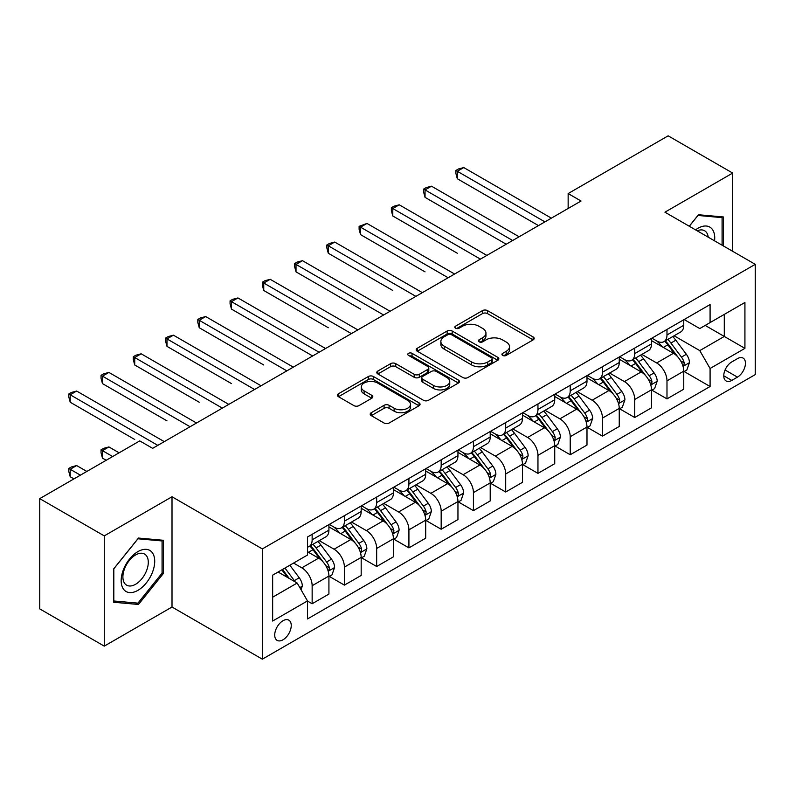 <?xml version="1.0" encoding="UTF-8"?>
<svg xmlns="http://www.w3.org/2000/svg" width="795" height="795" viewBox="0 0 795 795"><rect width="100%" height="100%" fill="white"/><g stroke="black" fill="none" stroke-linecap="round" stroke-linejoin="round"><path stroke-width="1.19" d="M502.669 355.415A2.504 1.451 0 0 0 506.216 355.415L533.137 339.872A3.578 2.067 0 0 0 534.18 338.412A3.578 2.067 0 0 0 533.137 336.951L487.534 310.626A3.578 2.067 0 0 0 482.466 310.626L455.555 326.169A2.504 1.451 0 0 0 454.82 327.192A2.504 1.451 0 0 0 455.555 328.216A2.504 1.451 0 0 0 459.103 328.216L462.581 326.198A11.468 6.618 0 0 1 478.799 326.198L482.595 328.395A11.468 6.618 0 0 1 485.954 333.075A11.468 6.618 0 0 1 482.595 337.756L479.117 339.763A2.504 1.451 0 0 0 478.381 340.787A2.504 1.451 0 0 0 479.117 341.81A2.504 1.451 0 0 0 482.664 341.81L486.142 339.803A11.468 6.618 0 0 1 502.351 339.803L506.157 341.999A11.468 6.618 0 0 1 509.516 346.68A11.468 6.618 0 0 1 506.157 351.36L502.669 353.368A2.504 1.451 0 0 0 501.933 354.391A2.504 1.451 0 0 0 502.669 355.415L502.669 353.368M282.98 639.806A11.677 6.748 120 0 0 290.612 629.511A11.677 6.748 120 0 0 288.823 620.15A11.677 6.748 120 0 0 282.98 620.736A11.677 6.748 120 0 0 275.348 631.021A11.677 6.748 120 0 0 277.137 640.382A11.677 6.748 120 0 0 282.98 639.806M371.265 412.704A3.578 2.067 0 0 0 370.212 414.165A3.578 2.067 0 0 0 371.265 415.636L384.055 423.019A3.578 2.067 0 0 0 389.123 423.019L419.015 405.758A3.578 2.067 0 0 0 420.068 404.297A3.578 2.067 0 0 0 419.015 402.836L373.421 376.512A3.578 2.067 0 0 0 368.353 376.512L338.461 393.764A3.578 2.067 0 0 0 337.408 395.234A3.578 2.067 0 0 0 338.461 396.695L353.914 405.619A3.578 2.067 0 0 0 358.982 405.619L371.772 398.225A3.578 2.067 0 0 0 372.825 396.765A3.578 2.067 0 0 0 371.772 395.304L364.11 390.882A9.58 5.535 0 0 1 361.298 386.966A9.58 5.535 0 0 1 367.22 381.858A9.58 5.535 0 0 1 377.665 383.051L407.676 400.382A9.58 5.535 0 0 1 410.488 404.297A9.58 5.535 0 0 1 404.566 409.405A9.58 5.535 0 0 1 394.131 408.213L389.123 405.321A3.578 2.067 0 0 0 384.055 405.321L371.265 412.704L371.265 415.636M172.008 496.766L104.264 535.88L39.75 498.634L39.75 608.891L104.264 646.136L172.008 607.022L262.34 659.174L262.34 548.918L172.008 496.766L172.008 607.022M732.672 251.299L732.672 173.072L664.928 212.186L755.25 264.338L262.34 548.918M732.672 173.072L668.148 135.826L568.147 193.563L568.147 208.459M39.75 498.634L139.751 440.897L152.66 448.34L581.056 201.016L568.147 193.563M462.839 377.536A3.578 2.067 0 0 0 467.907 377.536L497.799 360.274A3.578 2.067 0 0 0 498.843 358.813A3.578 2.067 0 0 0 497.799 357.353L452.196 331.028A3.578 2.067 0 0 0 447.128 331.028L417.246 348.28A3.578 2.067 0 0 0 416.192 349.75A3.578 2.067 0 0 0 417.246 351.211L462.839 377.536M409.505 355.951A2.504 1.451 0 0 1 412.048 356.309L412.048 353.328L458.407 380.09A3.578 2.067 0 0 1 459.45 381.56A3.578 2.067 0 0 1 458.407 383.021L428.515 400.273A3.578 2.067 0 0 1 423.447 400.273L377.854 373.948L377.854 371.026A3.578 2.067 0 0 0 376.8 372.487A3.578 2.067 0 0 0 377.854 373.948M377.854 371.026L390.643 363.643A3.578 2.067 0 0 1 395.711 363.643L414.205 374.316A3.578 2.067 0 0 0 419.273 374.316L427.75 369.417A3.578 2.067 0 0 0 428.803 367.956A3.578 2.067 0 0 0 427.75 366.495L408.501 355.375A2.504 1.451 0 0 1 407.765 354.351A2.504 1.451 0 0 1 409.316 353.02A2.504 1.451 0 0 1 412.048 353.328M737.442 358.654L731.768 361.924A11.319 6.529 120 0 0 724.374 371.901A11.319 6.529 120 0 0 726.113 380.964A11.319 6.529 120 0 0 731.768 380.408L737.442 377.128A11.319 6.529 120 0 0 744.836 367.151A11.319 6.529 120 0 0 743.096 358.088A11.319 6.529 120 0 0 737.442 358.654M262.34 659.174L755.25 374.594L755.25 264.338M684.147 319.54L699.769 328.554L710.084 322.591L710.084 304.565L307.496 536.993L307.496 555.029L272.655 575.143L272.655 621.034L307.496 600.921L307.496 618.947L710.084 386.509L710.084 368.483L699.769 350.605L674.1 335.788M710.084 322.591L744.925 302.478L744.925 348.369L710.084 368.483M104.264 535.88L104.264 646.136M705.185 325.423L724.285 336.454L724.285 314.393L744.925 302.478M699.769 350.605L724.285 336.454L744.925 348.369M272.655 597.194L297.171 583.033L278.081 572.012M307.496 601.07L312.147 603.743L312.147 585.716A14.598 8.427 -120 0 0 301.822 567.839L293.564 563.069M312.147 603.743L328.921 594.064L328.921 576.037A14.598 8.427 -120 0 0 318.596 558.16L307.496 551.75M329.309 576.405L344.404 585.12L344.404 567.093A14.598 8.427 -120 0 0 334.079 549.216L319.262 540.66M344.404 585.12L361.178 575.441L361.178 557.414A14.598 8.427 -120 0 0 350.853 539.527L328.921 526.866M361.566 557.782L376.661 566.497L376.661 548.471A14.598 8.427 -120 0 0 366.336 530.593L351.519 522.037M376.661 566.497L393.436 556.818L393.436 538.781A14.598 8.427 -120 0 0 383.111 520.904L361.178 508.243M393.823 539.159L408.918 547.874L408.918 529.848A14.598 8.427 -120 0 0 398.593 511.97L383.776 503.404M408.918 547.874L425.693 538.185L425.693 520.159A14.598 8.427 -120 0 0 415.368 502.281L393.436 489.621M426.08 520.536L441.175 529.251L441.175 511.225A14.598 8.427 -120 0 0 430.86 493.337L416.033 484.781M441.175 529.251L457.95 519.562L457.95 501.536A14.598 8.427 -120 0 0 447.635 483.658L425.693 470.988M458.337 501.913L473.432 510.629L473.432 492.592A14.598 8.427 -120 0 0 463.117 474.714L448.291 466.158M473.432 510.629L490.207 500.939L490.207 482.913A14.598 8.427 -120 0 0 479.892 465.035L457.95 452.365M490.595 483.281L505.7 492.006L505.7 473.969A14.598 8.427 -120 0 0 495.374 456.091L480.548 447.535M505.7 492.006L522.474 482.317L522.474 464.29A14.598 8.427 -120 0 0 512.149 446.412L490.207 433.742M522.862 464.658L537.957 473.373L537.957 455.346A14.598 8.427 -120 0 0 527.632 437.469L512.815 428.912M537.957 473.373L554.731 463.694L554.731 445.667A14.598 8.427 -120 0 0 544.406 427.78L522.474 415.119M555.119 446.035L570.214 454.75L570.214 436.723A14.598 8.427 -120 0 0 559.889 418.846L545.072 410.29M570.214 454.75L586.988 445.071L586.988 427.034A14.598 8.427 -120 0 0 576.663 409.157L554.731 396.496M587.376 427.412L602.471 436.127L602.471 418.1A14.598 8.427 -120 0 0 592.146 400.223L577.329 391.667M602.471 436.127L619.245 426.448L619.245 408.411A14.598 8.427 -120 0 0 608.92 390.534L586.988 377.873M619.633 408.789L634.728 417.504L634.728 399.478A14.598 8.427 -120 0 0 624.413 381.59L609.586 373.034M634.728 417.504L651.503 407.815L651.503 389.788A14.598 8.427 -120 0 0 641.187 371.911L619.245 359.241M651.89 390.166L666.985 398.881L666.985 380.855A14.598 8.427 -120 0 0 656.67 362.967L641.843 354.411M666.985 398.881L683.76 389.192L683.76 371.166A14.598 8.427 -120 0 0 673.444 353.288L651.503 340.618M651.89 338.163L656.67 340.916A14.598 8.427 -120 0 0 663.964 341.641A14.598 8.427 -120 0 0 666.985 334.963L666.985 329.448M619.633 356.786L624.413 359.539A14.598 8.427 -120 0 0 631.707 360.264A14.598 8.427 -120 0 0 634.728 353.586L634.728 348.071M587.376 375.409L592.146 378.172A14.598 8.427 -120 0 0 599.45 378.887A14.598 8.427 -120 0 0 602.471 372.209L602.471 366.694M555.119 394.032L559.889 396.794A14.598 8.427 -120 0 0 567.193 397.52A14.598 8.427 -120 0 0 570.214 390.832L570.214 385.317M522.862 412.665L527.632 415.417A14.598 8.427 -120 0 0 534.936 416.143A14.598 8.427 -120 0 0 537.957 409.455L537.957 403.94M490.595 431.288L495.374 434.04A14.598 8.427 -120 0 0 502.669 434.766A14.598 8.427 -120 0 0 505.7 428.078L505.7 422.572M458.337 449.91L463.117 452.663A14.598 8.427 -120 0 0 470.411 453.389A14.598 8.427 -120 0 0 473.432 446.701L473.432 441.195M426.08 468.533L430.86 471.286A14.598 8.427 -120 0 0 438.154 472.011A14.598 8.427 -120 0 0 441.175 465.333L441.175 459.818M393.823 487.156L398.593 489.919A14.598 8.427 -120 0 0 405.897 490.634A14.598 8.427 -120 0 0 408.918 483.956L408.918 478.441M361.566 505.779L366.336 508.542A14.598 8.427 -120 0 0 373.64 509.257A14.598 8.427 -120 0 0 376.661 502.579L376.661 497.064M329.309 524.402L334.079 527.164A14.598 8.427 -120 0 0 341.383 527.89A14.598 8.427 -120 0 0 344.404 521.202L344.404 515.687M684.147 371.533L710.084 386.509M663.964 341.641L680.739 331.952A14.598 8.427 -120 0 0 683.76 325.274L683.76 319.759M631.707 360.264L648.481 350.585A14.598 8.427 -120 0 0 651.503 343.897L651.503 338.382M599.45 378.887L616.224 369.208A14.598 8.427 -120 0 0 619.245 362.52L619.245 357.015M567.193 397.52L583.967 387.831A14.598 8.427 -120 0 0 586.988 381.143L586.988 375.637M534.936 416.143L551.71 406.454A14.598 8.427 -120 0 0 554.731 399.776L554.731 394.26M502.669 434.766L519.443 425.077A14.598 8.427 -120 0 0 522.474 418.399L522.474 412.883M470.411 453.389L487.186 443.699A14.598 8.427 -120 0 0 490.207 437.021L490.207 431.506M438.154 472.011L454.929 462.332A14.598 8.427 -120 0 0 457.95 455.644L457.95 450.129M405.897 490.634L422.672 480.955A14.598 8.427 -120 0 0 425.693 474.267L425.693 468.752M373.64 509.257L390.415 499.578A14.598 8.427 -120 0 0 393.436 492.89L393.436 487.385M341.383 527.89L358.157 518.201A14.598 8.427 -120 0 0 361.178 511.523L361.178 506.008M307.496 547.099A14.598 8.427 -120 0 0 309.116 546.513L325.89 536.824A14.598 8.427 -120 0 0 328.921 530.146L328.921 524.63M309.116 546.513A14.598 8.427 -120 0 0 312.147 539.825L312.147 534.319M297.171 583.033L307.496 600.921M723.38 245.933L723.38 216.965L698.477 214.739L689.245 226.227M113.556 602.242L138.459 604.468L163.363 573.493L163.363 540.282L138.459 538.056L113.556 569.041L113.556 602.242M162.071 572.748L163.363 573.493M135.826 602.948L138.459 604.468M503.672 355.772L506.157 354.332A11.468 6.618 0 0 0 509.516 349.651L509.516 346.68M485.954 333.075L485.954 336.056A11.468 6.618 0 0 1 482.595 340.737L480.12 342.168M533.087 339.902L487.534 313.608A3.578 2.067 0 0 0 482.466 313.608L456.559 328.564M497.75 360.304L452.196 334.009A3.578 2.067 0 0 0 447.128 334.009L417.286 351.241M491.459 359.837A2.504 1.451 0 0 0 492.194 358.813A2.504 1.451 0 0 0 491.459 357.79L451.441 334.685A2.504 1.451 0 0 0 447.893 334.685L444.216 336.802A11.468 6.618 0 0 0 440.857 341.482A11.468 6.618 0 0 0 444.216 346.163L471.574 361.964A11.468 6.618 0 0 0 487.792 361.964L491.459 359.837L491.459 362.818A2.504 1.451 0 0 0 492.194 361.795L492.194 358.813M440.857 341.482L440.857 344.464A11.468 6.618 0 0 0 444.216 349.144L444.216 346.163M491.459 362.818L487.792 364.935A11.468 6.618 0 0 1 471.574 364.935L444.216 349.144M377.903 373.978L390.643 366.624L390.643 363.643M428.803 367.956L428.803 370.937A3.578 2.067 0 0 1 427.75 372.398L419.273 377.297A3.578 2.067 0 0 1 414.205 377.297L395.711 366.624A3.578 2.067 0 0 0 390.643 366.624M412.048 356.309L458.357 383.051M433.394 385.396A9.58 5.535 0 0 0 443.839 386.599A9.58 5.535 0 0 0 449.751 381.481A9.58 5.535 0 0 0 446.939 377.575L436.366 371.464A3.578 2.067 0 0 0 431.297 371.464L422.811 376.363A3.578 2.067 0 0 0 421.767 377.824A3.578 2.067 0 0 0 422.811 379.285L433.394 385.396L433.394 388.377A9.58 5.535 0 0 0 443.839 389.57A9.58 5.535 0 0 0 449.751 384.462L449.751 381.481M421.767 377.824L421.767 380.805A3.578 2.067 0 0 0 422.811 382.266L422.811 379.285M433.394 388.377L422.811 382.266M410.488 404.297L410.488 407.279A9.58 5.535 0 0 1 404.566 412.386A9.58 5.535 0 0 1 394.131 411.194L389.123 408.302A3.578 2.067 0 0 0 384.055 408.302L371.315 415.656M361.298 386.966L361.298 389.947A9.58 5.535 0 0 0 364.11 393.863L364.11 390.882M371.722 398.255L364.11 393.863M418.965 405.788L373.421 379.493A3.578 2.067 0 0 0 368.353 379.493L338.511 396.725M683.76 371.762L686.86 369.973L689.444 362.52A9.669 5.585 -120 0 0 686.353 354.292L675.81 340.21A27.924 16.119 -120 0 0 672.759 336.563M662.275 346.839A27.924 16.119 -120 0 0 656.561 340.856M682.885 365.839L684.008 364.627L684.217 362.937A9.669 5.585 -120 0 0 681.454 357.114L670.91 343.043A27.924 16.119 -120 0 0 667.86 339.395M665.266 340.896A23.174 13.376 60 0 1 669.062 345.219L677.986 357.134M457.304 253.237L392.79 215.982L392.79 208.538L399.239 204.812L486.858 255.394M664.759 341.184A27.924 16.119 60 0 1 667.81 344.831L674.816 354.192M544.923 221.875L457.304 171.283L463.763 167.566L551.372 218.148M538.473 225.591L457.304 178.736L457.304 171.283L455.893 170.468L458.467 168.977L463.763 167.566M457.304 178.736L455.893 173.449L455.893 170.468M651.503 390.385L654.603 388.596L657.187 381.143A9.669 5.585 -120 0 0 654.096 372.915L643.553 358.833A27.924 16.119 -120 0 0 640.502 355.186M630.018 365.462A27.924 16.119 -120 0 0 624.304 359.479M650.628 384.462L651.751 383.25L651.96 381.56A9.669 5.585 -120 0 0 649.197 375.747L638.643 361.665A27.924 16.119 -120 0 0 635.603 358.018M632.999 359.519A23.174 13.376 60 0 1 636.805 363.842L645.729 375.757M425.047 271.86L360.533 234.614L360.533 227.161L366.982 223.435L454.601 274.017M632.502 359.807A27.924 16.119 60 0 1 635.553 363.454L642.559 372.815M619.245 409.008L622.346 407.219L624.92 399.776A9.669 5.585 -120 0 0 621.839 391.538L611.295 377.456A27.924 16.119 -120 0 0 608.245 373.809M597.76 384.084A27.924 16.119 -120 0 0 592.046 378.102M618.361 403.085L619.494 401.873L619.702 400.183A9.669 5.585 -120 0 0 616.93 394.37L606.386 380.288A27.924 16.119 -120 0 0 603.345 376.641M600.742 378.142A23.174 13.376 60 0 1 604.548 382.465L613.472 394.38M392.79 290.483L328.275 253.237L328.275 245.784L334.725 242.058L422.344 292.639M600.245 378.43A27.924 16.119 60 0 1 603.296 382.077L610.302 391.438M586.988 427.63L590.089 425.852L592.663 418.399A9.669 5.585 -120 0 0 589.582 410.16L579.038 396.089A27.924 16.119 -120 0 0 575.987 392.432M565.503 402.717A27.924 16.119 -120 0 0 559.779 396.735M586.104 421.708L587.227 420.495L587.445 418.806A9.669 5.585 -120 0 0 584.673 412.993L574.129 398.911A27.924 16.119 -120 0 0 571.088 395.264M568.485 396.765A23.174 13.376 60 0 1 572.291 401.087L581.215 413.003M360.533 309.106L296.018 271.86L296.018 264.407L302.468 260.68L390.077 311.272M567.988 397.053A27.924 16.119 60 0 1 571.029 400.7L578.044 410.061M512.666 240.497L425.047 189.916L431.496 186.189L519.115 236.771M506.216 244.224L425.047 197.359L425.047 189.916L423.626 189.091L426.209 187.6L431.496 186.189M425.047 197.359L423.626 192.072L423.626 189.091M480.409 259.12L391.369 207.714L393.952 206.223L399.239 204.812M392.79 215.982L391.369 210.695L391.369 207.714M448.142 277.743L359.111 226.337L366.982 223.435M360.533 234.614L359.111 229.318L359.111 226.337M554.731 446.263L557.822 444.475L560.405 437.021A9.669 5.585 -120 0 0 557.315 428.783L546.771 414.712A27.924 16.119 -120 0 0 543.73 411.065M533.236 421.34A27.924 16.119 -120 0 0 527.522 415.358M553.847 440.331L554.97 439.118L555.188 437.429A9.669 5.585 -120 0 0 552.416 431.615L541.872 417.544A27.924 16.119 -120 0 0 538.821 413.887M536.228 415.387A23.174 13.376 60 0 1 540.034 419.72L548.957 431.625M328.275 327.729L263.751 290.483L263.751 283.03L270.211 279.313L357.82 329.895M535.731 415.676A27.924 16.119 60 0 1 538.771 419.333L545.787 428.684M415.884 296.366L326.854 244.969L329.438 243.479L334.725 242.058M328.275 253.237L326.854 247.941L326.854 244.969M714.556 240.845A23.721 13.694 120 0 0 712.489 229.576A23.721 13.694 120 0 0 695.555 229.864M708.206 237.178A17.957 10.375 120 0 0 706.606 232.607A17.957 10.375 120 0 0 704.589 230.739A17.957 10.375 120 0 0 697.205 230.818M697.911 215.445L722.089 217.631L722.089 245.188M720.489 216.707L722.089 217.631M689.295 226.257L697.96 215.475M137.942 551.601A23.721 13.694 120 0 0 121.168 580.648A23.721 13.694 120 0 0 137.942 590.337A23.721 13.694 120 0 0 154.717 561.28A23.721 13.694 120 0 0 137.942 551.601M135.597 554.95A17.957 10.375 120 0 0 123.861 570.77A17.957 10.375 120 0 0 126.614 585.16A17.957 10.375 120 0 0 135.597 584.275A17.957 10.375 120 0 0 147.323 568.445A17.957 10.375 120 0 0 144.571 554.055A17.957 10.375 120 0 0 135.597 554.95M162.071 573.125L137.942 603.137L113.814 600.99L113.814 568.813L137.942 538.791L162.071 540.948L162.071 573.125M160.481 540.024L162.071 540.948M522.474 464.886L525.565 463.097L528.148 455.644A9.669 5.585 -120 0 0 525.058 447.406L514.514 433.335A27.924 16.119 -120 0 0 511.473 429.688M500.979 439.963A27.924 16.119 -120 0 0 495.265 433.981M521.59 458.963L522.712 457.741L522.921 456.062A9.669 5.585 -120 0 0 520.159 450.238L509.615 436.167A27.924 16.119 -120 0 0 506.564 432.52M503.97 434.02A23.174 13.376 60 0 1 507.776 438.343L516.7 450.248M296.018 346.362L312.654 355.971M503.474 434.309A27.924 16.119 60 0 1 506.514 437.956L513.53 447.307M490.207 483.509L493.307 481.72L495.891 474.267A9.669 5.585 -120 0 0 492.801 466.039L482.257 451.958A27.924 16.119 -120 0 0 479.206 448.31M468.722 458.586A27.924 16.119 -120 0 0 463.008 452.603M489.332 477.586L490.455 476.374L490.664 474.685A9.669 5.585 -120 0 0 487.901 468.861L477.358 454.79A27.924 16.119 -120 0 0 474.307 451.143M471.713 452.643A23.174 13.376 60 0 1 475.509 456.966L484.433 468.881M263.751 364.984L199.237 327.729L199.237 320.286L205.686 316.559L293.305 367.141M471.206 452.931A27.924 16.119 60 0 1 474.257 456.578L481.263 465.94M457.95 502.132L461.05 500.343L463.634 492.89A9.669 5.585 -120 0 0 460.543 484.662L450 470.58A27.924 16.119 -120 0 0 446.949 466.933M436.465 477.209A27.924 16.119 -120 0 0 430.751 471.226M457.075 496.209L458.198 494.997L458.407 493.307A9.669 5.585 -120 0 0 455.644 487.494L445.091 473.413A27.924 16.119 -120 0 0 442.05 469.766M439.446 471.266A23.174 13.376 60 0 1 443.252 475.589L452.176 487.504M231.494 383.607L166.98 346.362L166.98 338.909L173.429 335.182L261.048 385.764M438.949 471.554A27.924 16.119 60 0 1 442 475.201L449.006 484.562M425.693 520.755L428.793 518.966L431.367 511.523A9.669 5.585 -120 0 0 428.286 503.285L417.743 489.203A27.924 16.119 -120 0 0 414.692 485.556M404.208 495.832A27.924 16.119 -120 0 0 398.494 489.849M424.808 514.832L425.941 513.62L426.15 511.93A9.669 5.585 -120 0 0 423.377 506.117L412.834 492.035A27.924 16.119 -120 0 0 409.793 488.388M407.189 489.889A23.174 13.376 60 0 1 410.995 494.212L419.919 506.127M199.237 402.23L134.723 364.984L134.723 357.531L141.172 353.805L228.791 404.387M406.692 490.177A27.924 16.119 60 0 1 409.743 493.824L416.749 503.185M393.436 539.378L396.536 537.589L399.11 530.146A9.669 5.585 -120 0 0 396.029 521.908L385.486 507.836A27.924 16.119 -120 0 0 382.435 504.179M371.951 514.464A27.924 16.119 -120 0 0 366.227 508.482M392.551 533.455L393.674 532.243L393.893 530.553A9.669 5.585 -120 0 0 391.12 524.74L380.576 510.658A27.924 16.119 -120 0 0 377.536 507.011M374.932 508.512A23.174 13.376 60 0 1 378.738 512.835L387.662 524.75M166.98 420.853L102.466 383.607L102.466 376.154L108.915 372.428L196.524 423.019M374.435 508.8A27.924 16.119 60 0 1 377.476 512.447L384.492 521.808M383.627 314.989L294.597 263.592L297.171 262.102L302.468 260.68M296.018 271.86L294.597 266.573L294.597 263.592M351.37 333.622L262.34 282.215L264.914 280.724L270.211 279.313M263.751 290.483L262.34 285.196L262.34 282.215M319.113 352.245L231.494 301.663L237.944 297.936L325.562 348.518M312.664 355.971L231.494 309.106L231.494 301.663L230.073 300.838L232.657 299.347L237.944 297.936M231.494 309.106L230.073 303.819L230.073 300.838M286.856 370.868L197.816 319.461L200.4 317.97L205.686 316.559M199.237 327.729L197.816 322.442L197.816 319.461M254.589 389.49L165.559 338.084L168.142 336.593L173.429 335.182M166.98 346.362L165.559 341.065L165.559 338.084M361.178 558.01L364.269 556.222L366.853 548.769A9.669 5.585 -120 0 0 363.762 540.53L353.219 526.459A27.924 16.119 -120 0 0 350.178 522.812M339.684 533.087A27.924 16.119 -120 0 0 333.97 527.105M360.294 552.078L361.417 550.865L361.636 549.176A9.669 5.585 -120 0 0 358.863 543.363L348.319 529.291A27.924 16.119 -120 0 0 345.269 525.634M342.675 527.135A23.174 13.376 60 0 1 346.481 531.467L355.405 543.373M134.723 439.476L70.198 402.23L70.198 394.777L76.658 391.051L164.267 441.642M342.178 527.423A27.924 16.119 60 0 1 345.219 531.07L352.235 540.431M222.332 408.113L133.302 356.716L135.885 355.226L141.172 353.805M134.723 364.984L133.302 359.688L133.302 356.716M328.921 576.633L332.012 574.845L334.596 567.392A9.669 5.585 -120 0 0 331.505 559.153L320.961 545.082A27.924 16.119 -120 0 0 317.921 541.435M328.037 570.711L329.16 569.488L329.368 567.809A9.669 5.585 -120 0 0 326.606 561.986L316.062 547.914A27.924 16.119 -120 0 0 313.011 544.267M310.418 545.768A23.174 13.376 60 0 1 314.224 550.09L323.148 561.995M119.101 452.812L108.915 446.929L102.466 450.656L102.466 458.109L106.202 460.265M309.921 546.046A27.924 16.119 60 0 1 312.962 549.703L319.978 559.054M102.466 458.109L101.045 452.812L101.045 449.831L112.651 456.539M101.045 449.831L103.618 448.35L108.915 446.929M190.075 426.736L101.045 375.339L103.618 373.849L108.915 372.428M102.466 383.607L101.045 378.321L101.045 375.339M301.047 589.741L302.339 586.014A9.669 5.585 -120 0 0 299.248 577.776L289.837 565.215M86.844 471.435L76.658 465.552L70.198 469.279L70.198 476.732L73.945 478.888M295.223 581.91A9.669 5.585 -120 0 0 294.349 580.608L284.938 568.047M282.513 569.449L289.271 578.472M281.837 569.836L287.571 577.498M70.198 476.732L68.787 471.435L68.787 468.464L80.394 475.162M68.787 468.464L71.361 466.973L76.658 465.552M157.817 445.369L68.787 393.962L71.361 392.472L76.658 391.051M70.198 402.23L68.787 396.944L68.787 393.962M301.822 567.839L318.596 558.16M334.079 549.216L350.853 539.527M366.336 530.593L383.111 520.904M398.593 511.97L415.368 502.281M430.86 493.337L447.635 483.658M463.117 474.714L479.892 465.035M495.374 456.091L512.149 446.412M527.632 437.469L544.406 427.78M559.889 418.846L576.663 409.157M592.146 400.223L608.92 390.534M624.413 381.59L641.187 371.911M656.67 362.967L673.444 353.288M666.985 334.963L683.76 325.274M666.985 380.855L683.76 371.166M634.728 399.478L651.503 389.788M634.728 353.586L651.503 343.897M602.471 418.1L619.245 408.411M602.471 372.209L619.245 362.52M570.214 436.723L586.988 427.034M570.214 390.832L586.988 381.143M537.957 455.346L554.731 445.667M537.957 409.455L554.731 399.776M505.7 473.969L522.474 464.29M505.7 428.078L522.474 418.399M473.432 492.592L490.207 482.913M473.432 446.701L490.207 437.021M441.175 511.225L457.95 501.536M441.175 465.333L457.95 455.644M408.918 529.848L425.693 520.159M408.918 483.956L425.693 474.267M376.661 548.471L393.436 538.781M376.661 502.579L393.436 492.89M344.404 567.093L361.178 557.414M344.404 521.202L361.178 511.523M312.147 585.716L328.921 576.037M312.147 539.825L328.921 530.146M725.07 369.983L737.442 377.128M723.768 375.787L731.768 380.408M506.157 354.332L506.157 351.36M479.117 341.81L479.117 339.763M482.595 340.737L482.595 337.756M455.555 328.216L455.555 326.169M482.466 313.608L482.466 310.626M487.534 313.608L487.534 310.626M533.137 339.872L533.137 336.951M417.246 351.211L417.246 348.28M447.128 334.009L447.128 331.028M452.196 334.009L452.196 331.028M497.799 360.274L497.799 357.353M471.574 364.935L471.574 361.964M487.792 364.935L487.792 361.964M395.711 366.624L395.711 363.643M414.205 377.297L414.205 374.316M419.273 377.297L419.273 374.316M427.75 372.398L427.75 369.417M458.407 383.021L458.407 380.09M384.055 408.302L384.055 405.321M389.123 408.302L389.123 405.321M394.131 411.194L394.131 408.213M371.772 398.225L371.772 395.304M338.461 396.695L338.461 393.764M368.353 379.493L368.353 376.512M373.421 379.493L373.421 376.512M419.015 405.758L419.015 402.836M683.044 366.366L689.374 362.709M670.91 343.043L675.81 340.21M663.298 347.435L667.81 344.831M681.454 357.114L686.353 354.292M680.689 360.89L684.217 362.937M650.787 384.989L657.117 381.332M638.643 361.665L643.553 358.833M631.041 366.058L635.553 363.454M649.197 375.747L654.096 372.915M648.422 379.523L651.96 381.56M618.52 403.622L624.86 399.955M606.386 380.288L611.295 377.456M598.784 384.681L603.296 382.077M616.93 394.37L621.839 391.538M616.165 398.146L619.702 400.183M586.263 422.244L592.603 418.587M574.129 398.911L579.038 396.089M566.527 403.303L571.029 400.7M584.673 412.993L589.582 410.16M583.908 416.769L587.445 418.806M554.006 440.867L560.346 437.21M541.872 417.544L546.771 414.712M534.27 421.926L538.771 419.333M552.416 431.615L557.315 428.783M551.65 435.392L555.188 437.429M521.749 459.49L528.079 455.833M509.615 436.167L514.514 433.335M502.013 440.559L506.514 437.956M520.159 450.238L525.058 447.406M519.393 454.015L522.921 456.062M489.491 478.113L495.822 474.456M477.358 454.79L482.257 451.958M469.746 459.182L474.257 456.578M487.901 468.861L492.801 466.039M487.136 472.637L490.664 474.685M457.234 496.736L463.565 493.079M445.091 473.413L450 470.58M437.489 477.805L442 475.201M455.644 487.494L460.543 484.662M454.869 491.27L458.407 493.307M424.967 515.359L431.307 511.702M412.834 492.035L417.743 489.203M405.231 496.428L409.743 493.824M423.377 506.117L428.286 503.285M422.612 509.893L426.15 511.93M392.71 533.992L399.05 530.335M380.576 510.658L385.486 507.836M372.974 515.051L377.476 512.447M391.12 524.74L396.029 521.908M390.355 528.516L393.893 530.553M360.453 552.614L366.793 548.957M348.319 529.291L353.219 526.459M340.717 533.674L345.219 531.07M358.863 543.363L363.762 540.53M358.098 547.139L361.636 549.176M328.196 571.237L334.526 567.58M316.062 547.914L320.961 545.082M308.46 552.296L312.962 549.703M326.606 561.986L331.505 559.153M325.841 565.762L329.368 567.809M299.824 587.614L302.269 586.203M294.349 580.608L299.248 577.776"/></g></svg>
